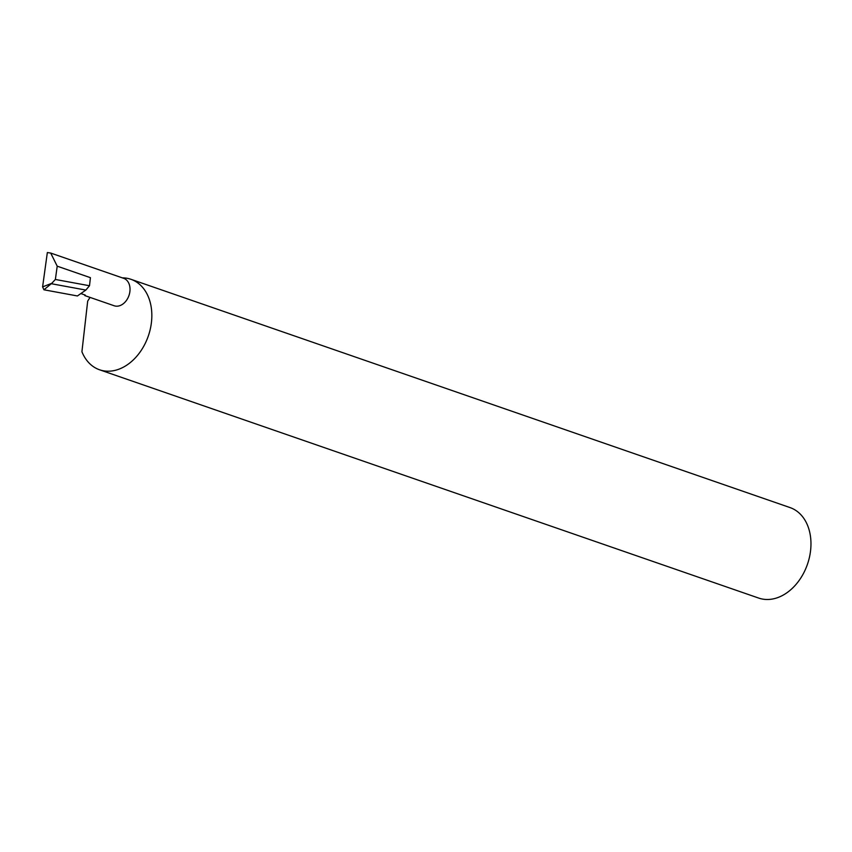 <?xml version="1.0" encoding="UTF-8"?>
<svg xmlns="http://www.w3.org/2000/svg" width="852" height="852" viewBox="0 0 852 852"><rect width="100%" height="100%" fill="white"/><g stroke="black" fill="none" stroke-linecap="round" stroke-linejoin="round"><path stroke-width="1.28" d="M81.419 293.748L85.232 295.069L84.827 295.591L84.593 294.845M84.827 295.591L114.179 305.762A14.516 10.618 -70.9 0 0 117.32 306.177A14.516 10.618 -70.9 0 0 129.557 293.45A14.516 10.618 -70.9 0 0 123.678 278.327L50.705 253.055L57.212 266.175L55.369 279.467L51.78 283.301L42.6 286.89L43.921 289.786L51.78 283.301M42.6 286.89L47.339 252.554L50.705 253.055M122.326 277.858A47.882 35.017 109.1 0 1 130.899 279.286L790.028 507.579A47.882 35.017 109.1 0 1 809.4 557.474A47.882 35.017 109.1 0 1 769.047 599.446A47.882 35.017 109.1 0 1 758.685 598.072L99.556 369.779A47.882 35.017 109.1 0 1 81.92 351.727L87.681 301.139A47.882 35.017 109.1 0 1 90.088 297.423M130.899 279.286A47.882 35.017 109.1 0 1 150.271 329.181A47.882 35.017 109.1 0 1 109.919 371.152A47.882 35.017 109.1 0 1 99.556 369.779M57.212 266.175L90.418 277.677L89.503 285.75L85.839 290.074L77.425 295.963L43.921 289.786M89.503 285.75L55.369 279.467M51.386 283.727L85.839 290.074"/></g></svg>
